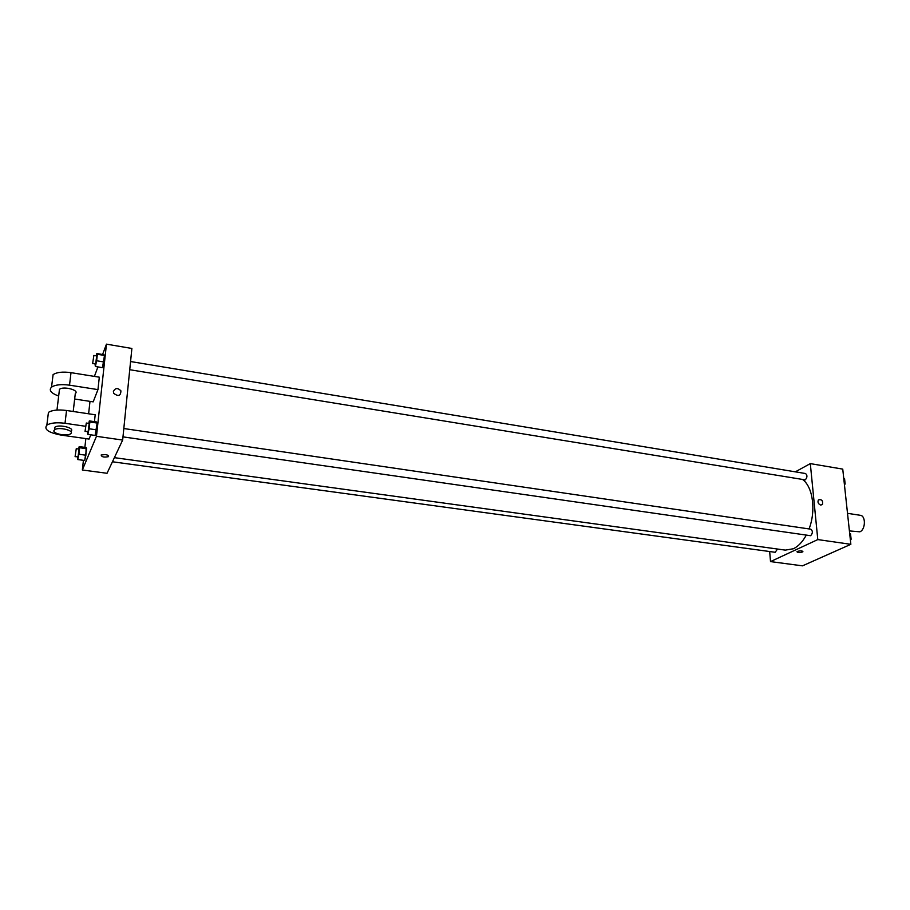 <?xml version="1.0" encoding="UTF-8"?>
<svg xmlns="http://www.w3.org/2000/svg" width="910" height="910" viewBox="0 0 910 910"><rect width="100%" height="100%" fill="white"/><g stroke="black" fill="none" stroke-linecap="round" stroke-linejoin="round"><path stroke-width="1.36" d="M849.405 530.917L859.87 531.815C865.637 529.643 865.967 515.72 860.291 515.299L847.517 513.331M795.351 471.835L810.309 463.611L842.751 469.116L850.85 544.316L802.472 565.849L770.52 561.595L769.667 551.528M810.309 463.611L817.794 539.585L850.85 544.316M820.729 505.084C818.215 503.969 817.442 502.24 818.42 499.897C821.753 499.112 823.095 500.637 822.447 504.504L820.729 505.084L822.447 504.504C823.095 500.637 821.753 499.112 818.42 499.897M114.387 457.65L785.307 550.118L793.361 548.764C798.275 546.398 802.54 541.916 806.169 535.308M809.058 528.926C816.077 510.999 813.017 487.419 802.995 479.82M817.794 539.585L770.52 561.595M129.743 369.71L805.259 479.888C807.397 477.375 807.488 475.259 805.532 473.53L130.574 361.532M122.987 436.868L810.651 535.717C812.869 533.18 812.926 530.996 810.821 529.188L123.817 428.53M777.504 549.048L775.195 552.29L112.453 461.768M797.433 551.403C800.629 550.596 802.461 550.709 802.938 551.756C799.981 552.916 797.99 552.916 796.933 551.744L797.433 551.403C800.629 550.596 802.461 550.709 802.938 551.756C799.981 552.916 797.99 552.905 796.933 551.744M102.58 354.502L106.459 344.151L131.882 348.462L122.657 440.065L107.039 473.28L82.344 469.992L83.424 460.323M849.678 533.453L850.52 533.772L851.112 539.255L850.418 540.267M849.701 533.647L850.52 533.772M850.293 539.141L851.112 539.255M843.752 478.364L844.56 478.614L845.14 483.938L844.457 484.962M843.763 478.478L844.56 478.614M844.332 483.801L845.14 483.938M78.647 449.017L79.193 446.582L79.648 447.743L78.908 454.249L77.725 459.55L77.43 456.979M75.086 456.661L78.032 456.809L79.045 449.062L76.269 448.675L75.086 456.661L76.269 448.675M79.193 446.582L86.12 447.549L85.893 455.205L84.687 460.494L77.725 459.55M79.648 447.743L86.609 448.71L84.687 460.494M78.908 454.249L85.893 455.205M88.77 423.4L89.328 420.909L89.862 421.99L89.112 428.769L87.826 434.4L87.474 431.75M85.04 431.397L88.145 431.545L89.203 423.468L86.291 423.036L85.04 431.397L86.291 423.036M89.328 420.909L96.574 421.967L97.142 423.059L96.403 429.827L95.106 435.446L87.826 434.4M89.862 421.99L97.142 423.059L95.106 435.446M89.112 428.769L96.403 429.827M96.301 355.844L96.813 353.535L97.37 354.263L96.642 360.769L95.368 366.502L95.015 364.034M92.615 363.636L95.675 363.761L96.722 355.912L93.878 355.446L92.615 363.636L93.878 355.446M96.813 353.535L103.899 354.718L104.491 355.457L103.785 361.952L102.489 367.663L95.368 366.502M97.37 354.263L104.491 355.457L102.489 367.663M96.642 360.769L103.785 361.952M101.135 455.011C101.636 456.979 104.047 457.537 108.381 456.661C109.086 455.774 108.062 455.08 105.332 454.556C108.062 455.08 109.086 455.785 108.381 456.661C104.047 457.537 101.636 456.979 101.135 455.011L105.332 454.556M106.459 344.151L96.46 436.311L122.657 440.065L107.039 473.28M96.46 436.311L82.344 469.992M84.869 447.367L85.847 438.597M88.611 413.788L89.999 401.367M94.39 376.399L97.927 366.923M113.397 391.459C115.263 387.865 117.765 387.649 120.916 390.845C120.712 395.941 118.334 396.771 113.773 393.359L113.397 391.459C115.263 387.865 117.765 387.66 120.916 390.845L120.916 390.845C120.712 395.941 118.334 396.771 113.773 393.359M131.882 348.462L122.657 440.065M103.899 354.718L104.491 355.457M86.12 447.549L86.609 448.71M96.574 421.967L97.142 423.059M52.53 379.174L53.087 374.647C56.761 372.201 62.733 371.53 71.003 372.656L99.315 377.184L97.95 389.616L93.195 401.856L74.654 399.024M47.9 416.678L48.435 412.389C52.132 410.069 58.172 409.432 66.532 410.49L95.197 414.767L94.435 421.66M90.807 434.832L89.078 439.064L60.868 435.048C48.378 432.614 43.714 429.327 46.854 425.163C50.573 422.877 56.625 422.251 65.019 423.286L85.426 426.267M59.207 391.539L59.48 389.321C63.404 385.829 79.944 390.288 75.302 393.541L73.209 411.491M58.672 396.032C50.971 393.188 48.594 390.219 51.54 387.137C55.237 384.725 61.232 384.077 69.524 385.169L97.95 389.616M54.645 429.315L54.896 427.222C58.843 423.923 75.598 428.121 70.923 431.203L70.878 431.659M53.974 430.544L54.589 429.782C58.536 426.494 75.302 430.68 70.627 433.74C67.351 436.618 52.45 433.786 53.974 430.544M66.532 410.49L65.019 423.286M71.003 372.656L69.524 385.169M56.977 410.057L59.48 389.321M54.589 429.782L54.896 427.222M48.435 412.389L46.854 425.163M53.087 374.647L51.54 387.137"/></g></svg>
